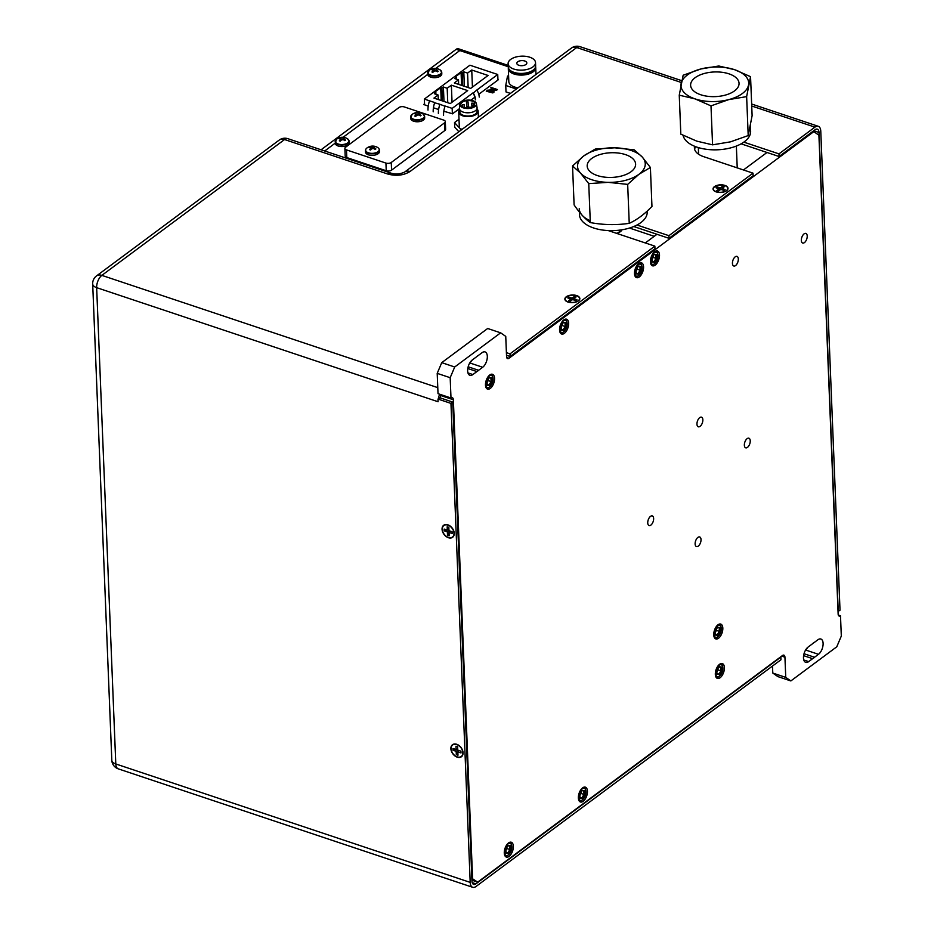<?xml version="1.0" encoding="UTF-8"?>
<svg xmlns="http://www.w3.org/2000/svg" width="934" height="934" viewBox="0 0 934 934"><rect width="100%" height="100%" fill="white"/><g stroke="black" fill="none" stroke-linecap="round" stroke-linejoin="round"><path stroke-width="1.4" d="M719.6 664.272A7.811 4.016 -71.5 0 1 722.344 663.584A7.811 4.016 -71.5 0 1 723.675 672.27A7.811 4.016 -71.5 0 1 717.394 678.399A7.811 4.016 -71.5 0 1 715.467 672.095A7.811 4.016 -71.5 0 1 719.6 664.272M718.013 624.776A7.811 4.016 -71.5 0 1 720.756 624.087A7.811 4.016 -71.5 0 1 722.099 632.762A7.811 4.016 -71.5 0 1 715.806 638.903A7.811 4.016 -71.5 0 1 713.891 632.598A7.811 4.016 -71.5 0 1 718.013 624.776M814.541 657.244A8.616 4.425 -71.5 0 1 812.627 658.668L808.669 661.611A8.453 4.343 -71.5 0 1 805.703 662.358A8.453 4.343 -71.5 0 1 803.625 655.54A8.453 4.343 -71.5 0 1 808.085 647.075L812.043 644.133A8.616 4.425 -71.5 0 1 813.958 642.709L817.904 639.767A8.453 4.343 -71.5 0 1 820.881 639.019A8.453 4.343 -71.5 0 1 822.947 645.849A8.453 4.343 -71.5 0 1 818.488 654.314L814.541 657.244L804.022 653.73M803.602 655.656L812.627 658.668M807.922 647.204A8.453 4.343 -71.5 0 1 805.692 649.842M478.617 370.284A8.616 4.425 -71.5 0 1 476.9 371.569L472.873 374.557A8.488 4.366 -71.5 0 1 469.884 375.316A8.488 4.366 -71.5 0 1 467.806 368.463A8.488 4.366 -71.5 0 1 472.277 359.964L476.317 356.975A8.616 4.425 -71.5 0 1 478.033 355.691L482.096 352.667A8.488 4.366 -71.5 0 1 485.085 351.92A8.488 4.366 -71.5 0 1 487.163 358.761A8.488 4.366 -71.5 0 1 482.691 367.26L478.617 370.284L468.156 366.793M467.794 368.521L476.9 371.569M472.184 360.045A8.488 4.366 -71.5 0 1 469.814 362.859M804.454 242.583A5.067 2.604 -71.5 0 1 802.668 243.038A5.067 2.604 -71.5 0 1 801.804 237.399A5.067 2.604 -71.5 0 1 805.879 233.418A5.067 2.604 -71.5 0 1 807.128 237.505A5.067 2.604 -71.5 0 1 804.454 242.583M735.56 265.56A5.067 2.604 -71.5 0 1 733.774 266.003A5.067 2.604 -71.5 0 1 732.91 260.376A5.067 2.604 -71.5 0 1 736.984 256.383A5.067 2.604 -71.5 0 1 738.234 260.481A5.067 2.604 -71.5 0 1 735.56 265.56M747.13 438.653A5.067 2.604 -71.5 0 1 748.905 438.209A5.067 2.604 -71.5 0 1 749.769 443.848A5.067 2.604 -71.5 0 1 745.694 447.83A5.067 2.604 -71.5 0 1 744.445 443.743A5.067 2.604 -71.5 0 1 747.13 438.653M697.908 537.4A5.067 2.604 -71.5 0 1 699.683 536.957A5.067 2.604 -71.5 0 1 700.558 542.584A5.067 2.604 -71.5 0 1 696.472 546.577A5.067 2.604 -71.5 0 1 695.223 542.479A5.067 2.604 -71.5 0 1 697.908 537.4M650.519 516.362A5.067 2.604 -71.5 0 1 652.294 515.918A5.067 2.604 -71.5 0 1 653.17 521.546A5.067 2.604 -71.5 0 1 649.083 525.538A5.067 2.604 -71.5 0 1 647.834 521.441A5.067 2.604 -71.5 0 1 650.519 516.362M639.3 276.954A7.811 4.016 -71.5 0 1 636.556 277.643A7.811 4.016 -71.5 0 1 635.213 268.957A7.811 4.016 -71.5 0 1 641.506 262.828A7.811 4.016 -71.5 0 1 643.421 269.132A7.811 4.016 -71.5 0 1 639.3 276.954M583.178 801.29A7.811 4.016 -71.5 0 1 580.434 801.991A7.811 4.016 -71.5 0 1 579.092 793.305A7.811 4.016 -71.5 0 1 585.385 787.164A7.811 4.016 -71.5 0 1 587.299 793.468A7.811 4.016 -71.5 0 1 583.178 801.29M509.088 856.385A7.811 4.016 -71.5 0 1 506.333 857.073A7.811 4.016 -71.5 0 1 505.002 848.387A7.811 4.016 -71.5 0 1 511.295 842.246A7.811 4.016 -71.5 0 1 513.21 848.551A7.811 4.016 -71.5 0 1 509.088 856.385M564.381 333.333A7.811 4.016 -71.5 0 1 561.638 334.022A7.811 4.016 -71.5 0 1 560.295 325.336A7.811 4.016 -71.5 0 1 566.588 319.206A7.811 4.016 -71.5 0 1 568.502 325.511A7.811 4.016 -71.5 0 1 564.381 333.333M490.292 388.416A7.811 4.016 -71.5 0 1 487.536 389.104A7.811 4.016 -71.5 0 1 486.205 380.43A7.811 4.016 -71.5 0 1 492.498 374.289A7.811 4.016 -71.5 0 1 494.413 380.593A7.811 4.016 -71.5 0 1 490.292 388.416M655.224 265.116A7.811 4.016 -71.5 0 1 652.481 265.805A7.811 4.016 -71.5 0 1 651.15 257.119A7.811 4.016 -71.5 0 1 657.431 250.977A7.811 4.016 -71.5 0 1 659.357 257.282A7.811 4.016 -71.5 0 1 655.224 265.116M699.729 417.615A5.067 2.604 -71.5 0 1 701.516 417.171A5.067 2.604 -71.5 0 1 702.38 422.81A5.067 2.604 -71.5 0 1 698.305 426.791A5.067 2.604 -71.5 0 1 697.056 422.693A5.067 2.604 -71.5 0 1 699.729 417.615M772.5 666.047L772.78 673.052L777.882 676.601L790.853 680.933L785.751 677.384L772.78 673.052M785.751 677.384L784.934 657.197L781.688 656.112M471.939 880.202L477.683 882.128L782.505 655.505A3.958 2.031 -71.5 0 1 783.895 655.154A3.958 2.031 -71.5 0 1 784.934 657.197M477.683 882.128L471.857 878.334M450.994 398.001L450.176 377.698L437.205 373.367L438.023 393.669L450.994 398.001A3.958 2.031 -71.5 0 1 452.313 397.709A3.958 2.031 -71.5 0 1 453.352 399.752L472.581 878.579M440.218 394.393A3.958 2.031 -71.5 0 1 440.381 395.409L440.486 397.989M450.176 377.698L454.706 366.992L441.735 362.649L437.205 373.367M454.706 366.992L500.647 332.831L487.676 328.499L441.735 362.649M500.647 332.831L505.749 336.392L506.555 356.578A3.958 2.031 -71.5 0 0 507.606 358.621A3.958 2.031 -71.5 0 0 508.995 358.271L813.806 131.647L818.908 135.196L838.137 614.023A3.958 2.031 -71.5 0 0 839.187 616.066A3.958 2.031 -71.5 0 0 840.495 615.775L841.312 636.066L836.782 646.783L790.853 680.933M766.989 152.475L743.464 169.965M656.964 234.282L645.289 242.957M812.919 131.344L813.806 131.647M838.312 615.039L840.495 615.775M618.039 230.313A5.744 2.919 177.7 0 1 619.814 232.052M625.476 154.612A24.237 12.34 177.7 0 1 635.622 164.104A24.237 12.34 177.7 0 1 611.898 177.413A24.237 12.34 177.7 0 1 587.182 166.054A24.237 12.34 177.7 0 1 600.095 154.495A24.237 12.34 177.7 0 1 625.476 154.612M583.843 155.873A33.893 17.256 177.7 0 1 614.665 147.805L595.262 149.066L583.843 155.873L572.542 165.96L580.574 173.14A33.893 17.256 177.7 0 1 583.843 155.873M588.747 183.613L608.139 182.352A33.893 17.256 177.7 0 1 580.574 173.14L588.747 183.613L590.311 222.572C584.988 218.848 579.594 212.964 574.106 204.92L572.542 165.96M590.311 222.572C603.364 224.989 616.347 225.246 629.236 223.343C636.895 219.864 644.472 214.236 651.955 206.437L650.391 167.478L642.23 157.017A33.893 17.256 177.7 0 1 638.961 174.284A33.893 17.256 177.7 0 1 608.139 182.352L627.671 184.383L629.236 223.343M627.671 184.383L638.961 174.284L650.391 167.478M642.23 157.017L634.186 149.825L614.665 147.805A33.893 17.256 177.7 0 1 642.23 157.017M579.232 208.679A33.893 17.256 -2.3 0 0 590.23 220.739M647.169 211.107L647.204 211.995A33.893 17.256 177.7 0 1 614.035 230.593A33.893 17.256 177.7 0 1 579.477 214.715L579.372 212.006M629.481 228.048L654.22 236.314M621.869 229.811A7.974 4.063 177.7 0 1 616.323 233.267M655.983 254.877L653.928 254.655L656.625 254.503L656.789 258.555L654.5 262.337L652.049 262.08L651.78 257.912L653.765 254.632M654.5 262.337L652.13 261.462M652.049 259.232L653.146 257.41L652.352 257.259M656.789 258.555L656.03 258.379L655.89 254.865L656.625 254.503L654.174 254.246M652.119 261.018L654.045 261.672L656.03 258.379L653.146 257.41L653.088 256.044M654.559 263.727A6.316 3.246 -71.5 0 1 650.706 261.532A6.316 3.246 -71.5 0 1 653.415 253.488A6.316 3.246 -71.5 0 1 657.793 254.118A6.316 3.246 -71.5 0 1 654.582 263.703A6.316 3.246 -71.5 0 1 654.559 263.727M654.255 263.937A7.203 3.713 -71.5 0 1 653.893 264.229A7.203 3.713 -71.5 0 1 653.858 264.252A7.203 3.713 -71.5 0 1 651.29 264.871M655.586 251.141A7.203 3.713 -71.5 0 1 657.548 253.289A7.203 3.713 -71.5 0 1 657.664 253.733M640.047 266.715L638.097 266.505L640.689 266.353L640.852 270.405L640.105 270.218L638.12 273.51L636.206 273.3M640.852 270.405L638.576 274.187L636.182 272.868M636.112 271.082L637.221 269.261L640.105 270.218L639.965 266.715L640.689 266.353L638.249 266.085L635.844 269.763M636.521 269.12L637.221 269.261L637.163 268.046M638.576 274.187L636.124 273.919L635.961 269.868M638.622 275.565A6.316 3.246 -71.5 0 1 634.781 273.382A6.316 3.246 -71.5 0 1 637.49 265.338A6.316 3.246 -71.5 0 1 641.856 265.957A6.316 3.246 -71.5 0 1 638.658 275.542A6.316 3.246 -71.5 0 1 638.622 275.565M638.319 275.775A7.203 3.713 -71.5 0 1 637.969 276.067A7.203 3.713 -71.5 0 1 637.934 276.09A7.203 3.713 -71.5 0 1 635.365 276.721M639.662 262.979A7.203 3.713 -71.5 0 1 641.623 265.128A7.203 3.713 -71.5 0 1 641.728 265.571M487.104 382.438L488.202 380.605L487.501 380.477M489.311 387.131A7.203 3.713 -71.5 0 1 488.949 387.423A7.203 3.713 -71.5 0 1 488.914 387.447A7.203 3.713 -71.5 0 1 486.252 388.042M489.614 386.921A6.316 3.246 -71.5 0 1 485.762 384.726A6.316 3.246 -71.5 0 1 488.47 376.694A6.316 3.246 -71.5 0 1 492.848 377.313A6.316 3.246 -71.5 0 1 489.638 386.898A6.316 3.246 -71.5 0 1 489.614 386.921M490.829 374.371A7.203 3.713 -71.5 0 1 492.603 376.484A7.203 3.713 -71.5 0 1 492.72 376.927M491.039 378.072L489.077 377.861L491.681 377.71L491.844 381.749L491.097 381.574L489.101 384.866L487.186 384.656M491.844 381.749L489.556 385.532L487.116 385.275L486.953 381.224L489.229 377.441L491.681 377.71L490.945 378.06L491.097 381.574L488.202 380.605L488.155 379.391M487.116 385.275L486.976 384.633L487.116 385.275M487.174 384.224L489.556 385.532M563.4 332.049A7.203 3.713 -71.5 0 1 563.039 332.341A7.203 3.713 -71.5 0 1 563.015 332.364A7.203 3.713 -71.5 0 1 560.353 332.948M563.704 331.839A6.316 3.246 -71.5 0 1 559.863 329.644A6.316 3.246 -71.5 0 1 562.56 321.6A6.316 3.246 -71.5 0 1 566.938 322.23A6.316 3.246 -71.5 0 1 563.739 331.815A6.316 3.246 -71.5 0 1 563.704 331.839M564.918 319.288A7.203 3.713 -71.5 0 1 566.693 321.401A7.203 3.713 -71.5 0 1 566.81 321.845M561.042 326.141L563.33 322.358L565.77 322.615L565.934 326.666L563.646 330.449L561.206 330.192L560.925 326.024M563.179 322.767L565.77 322.615M565.934 326.666L565.187 326.491L563.202 329.784L561.287 329.574M561.194 327.344L562.245 324.308M563.33 322.393L565.047 322.966L565.187 326.491L561.591 325.394M561.264 329.13L563.202 329.784M505.901 850.395L506.999 848.574L506.205 848.422M509.836 846.041L507.781 845.819L509.742 846.017L509.882 849.543L506.999 848.574L506.94 847.196M508.026 845.41L510.478 845.667L509.742 846.017L510.478 845.667L510.641 849.718L508.353 853.501L505.901 853.232L505.738 849.193L507.617 845.795M508.108 855.089A7.203 3.713 -71.5 0 1 507.746 855.381A7.203 3.713 -71.5 0 1 507.711 855.416A7.203 3.713 -71.5 0 1 505.049 855.999M508.411 854.89A6.316 3.246 -71.5 0 1 504.558 852.695A6.316 3.246 -71.5 0 1 507.267 844.651A6.316 3.246 -71.5 0 1 511.645 845.282A6.316 3.246 -71.5 0 1 508.435 854.867A6.316 3.246 -71.5 0 1 508.411 854.89M509.614 842.34A7.203 3.713 -71.5 0 1 511.4 844.441A7.203 3.713 -71.5 0 1 511.505 844.896M505.901 853.232L505.773 852.602L505.901 853.232M505.971 852.182L507.898 852.824L505.983 852.625M509.882 849.543L507.898 852.824L508.353 853.501M582.197 800.006A7.203 3.713 -71.5 0 1 581.835 800.298A7.203 3.713 -71.5 0 1 579.15 800.917M582.501 799.796A6.316 3.246 -71.5 0 1 578.648 797.613A6.316 3.246 -71.5 0 1 581.357 789.569A6.316 3.246 -71.5 0 1 585.735 790.187A6.316 3.246 -71.5 0 1 582.524 799.773A6.316 3.246 -71.5 0 1 582.501 799.796L581.835 800.298A7.203 3.713 -71.5 0 1 581.8 800.321M583.715 787.245A7.203 3.713 -71.5 0 1 585.49 789.358A7.203 3.713 -71.5 0 1 585.606 789.802M581.975 790.736L584.567 790.584L584.731 794.636L583.983 794.449L581.987 797.741L579.967 797.519M584.731 794.636L582.442 798.418L580.002 798.15L579.722 793.993L582.115 790.316M579.886 795.476L581.088 793.491L583.983 794.449L583.843 790.935L584.567 790.584M579.956 797.064L582.442 798.418M581.088 793.491L581.041 792.277M580.002 798.15L579.862 797.508M720.885 667.366L718.83 667.145L721.527 667.004L721.69 671.044L719.413 674.827L716.938 673.939M719.413 674.827L716.822 673.928M716.857 671.896L718.048 669.9L717.265 669.76M716.962 674.57L716.798 670.519L719.087 666.736L721.527 667.004L720.803 667.355L720.943 670.869L718.048 669.9L718.001 668.534M716.915 673.484L718.958 674.161L720.943 670.869M719.46 676.216A6.316 3.246 -71.5 0 1 715.619 674.021A6.316 3.246 -71.5 0 1 718.316 665.989A6.316 3.246 -71.5 0 1 722.694 666.607A6.316 3.246 -71.5 0 1 719.495 676.193A6.316 3.246 -71.5 0 1 719.46 676.216L718.795 676.718A7.203 3.713 -71.5 0 1 716.109 677.337M720.674 663.665A7.203 3.713 -71.5 0 1 722.461 665.779A7.203 3.713 -71.5 0 1 722.566 666.222M717.347 627.648L719.939 627.508L720.102 631.547L719.355 631.372L717.37 634.665L715.456 634.455M720.102 631.547L717.826 635.33L715.432 634.011M715.362 632.225L716.471 630.403L719.355 631.372L719.215 627.846L717.499 627.274M716.471 630.403L716.413 629.189M717.826 635.33L715.374 635.073L715.094 630.917M715.211 631.022L717.499 627.239L719.939 627.508M717.872 636.719A6.316 3.246 -71.5 0 1 714.031 634.525A6.316 3.246 -71.5 0 1 716.74 626.481A6.316 3.246 -71.5 0 1 721.106 627.111A6.316 3.246 -71.5 0 1 717.907 636.696A6.316 3.246 -71.5 0 1 717.872 636.719L717.219 637.221A7.203 3.713 -71.5 0 1 714.522 637.829M719.087 624.169A7.203 3.713 -71.5 0 1 720.873 626.282A7.203 3.713 -71.5 0 1 720.978 626.726M712.42 96.646A24.237 12.34 177.7 0 1 690.611 85.263A24.237 12.34 177.7 0 1 714.335 71.965A24.237 12.34 177.7 0 1 739.051 83.313A24.237 12.34 177.7 0 1 712.42 96.646M750.434 126.195L750.632 131.204A33.893 17.256 177.7 0 1 713.389 149.837A33.893 17.256 177.7 0 1 683.081 135.313M679.251 95.186L695.059 98.887A33.893 17.256 177.7 0 1 681.131 83.57A33.893 17.256 177.7 0 1 700.909 68.964A33.893 17.256 177.7 0 1 734.603 69.688L718.795 65.987L700.909 68.964L683.151 75.234L679.251 95.186L680.816 134.146L696.752 141.127L712.56 144.84L730.446 141.851L748.204 135.582L752.115 115.641L750.551 76.67L734.603 69.688A33.893 17.256 177.7 0 1 748.531 85.006A33.893 17.256 177.7 0 1 728.754 99.611L746.64 96.622L750.551 76.67M748.204 135.582L746.64 96.622M712.56 144.84L710.996 105.881L728.754 99.611A33.893 17.256 177.7 0 1 695.059 98.887L710.996 105.881M456.714 744.281A7.495 5.172 53.4 0 1 457.917 744.807A7.495 5.172 53.4 0 1 462.914 751.531A7.495 5.172 53.4 0 1 457.987 757.369A7.495 5.172 53.4 0 1 450.9 749.091A7.495 5.172 53.4 0 1 456.714 744.281M457.929 745.087A4.833 3.339 53.4 0 1 458.582 745.25A4.833 3.339 53.4 0 1 458.711 745.285M462.68 750.632A4.833 3.339 53.4 0 1 462.645 751.438M447.9 524.838A7.495 5.172 53.4 0 1 449.102 525.363A7.495 5.172 53.4 0 1 454.099 532.088A7.495 5.172 53.4 0 1 449.172 537.926A7.495 5.172 53.4 0 1 442.086 529.648A7.495 5.172 53.4 0 1 447.9 524.838M449.114 525.644A4.833 3.339 53.4 0 1 449.768 525.807A4.833 3.339 53.4 0 1 449.896 525.842M453.866 531.189A4.833 3.339 53.4 0 1 453.831 531.995M450.959 403.395L452.733 402.075L439.762 397.744L437.988 399.063L450.959 403.395L470.199 882.385A9.503 4.892 -71.5 0 0 472.697 887.3A9.503 4.892 -71.5 0 0 476.036 886.459L780.964 659.754L780.859 657.116L475.896 883.856A6.375 3.281 108.5 0 1 473.655 884.416A6.375 3.281 108.5 0 1 471.974 881.124L452.733 402.075M726.629 190.688A7.495 3.818 177.7 0 1 714.276 190.933A7.495 3.818 177.7 0 1 715.537 185.959A7.495 3.818 177.7 0 1 725.309 185.562A7.495 3.818 177.7 0 1 726.956 190.431A7.495 3.818 177.7 0 1 726.629 190.688M578.45 300.865A7.495 3.818 177.7 0 1 566.097 301.11A7.495 3.818 177.7 0 1 567.347 296.136A7.495 3.818 177.7 0 1 577.119 295.739A7.495 3.818 177.7 0 1 578.776 300.596A7.495 3.818 177.7 0 1 578.45 300.865M633.754 226.518L669.036 238.322L753.131 175.79L753.026 173.164L703.746 156.69A22.323 11.36 177.7 0 1 694.581 146.264M669.036 238.322L668.931 235.683L753.026 173.164M636.988 225.012L668.931 235.683M506.508 355.27L510.116 356.473L654.967 248.783L654.862 246.144L608.244 230.57M510.116 356.473L510.011 353.846L654.862 246.144M506.403 352.643L510.011 353.846M743.826 142.143L778.968 153.877L814.938 127.141A9.503 4.892 -71.5 0 1 818.277 126.3A9.503 4.892 -71.5 0 1 820.776 131.204L840.016 610.194L838.031 611.455M438.291 398.841A9.503 4.892 -71.5 0 1 439.716 394.23M838.242 611.513L819.001 132.476L813.759 130.725M741.129 143.836L779.073 156.515L815.078 129.744A6.375 3.281 -71.5 0 1 817.32 129.172A6.375 3.281 -71.5 0 1 819.001 132.476M779.073 156.515L778.968 153.877M694.604 149.253A22.323 11.36 177.7 0 1 695.667 146.696M440.112 397.861A6.375 3.281 -71.5 0 1 440.439 396.67M437.988 399.063L438.093 401.748L96.657 287.66A9.503 4.833 177.7 0 1 92.688 283.936A9.503 9.503 0 0 1 96.506 275.927A9.503 6.561 53.4 0 1 101.853 275.378L437.777 387.633M428.239 106.044L423.814 104.573L424.526 103.476M321.062 149.779L456.166 49.327L459.797 50.541A6.375 3.281 -71.5 0 1 462.038 49.981A6.375 3.281 108.5 0 0 459.797 50.541L435.711 68.451L459.797 50.541L508.236 66.723M324.693 150.993L335.224 143.147L324.693 150.993M343.093 137.298L427.842 74.3L343.093 137.298M497.915 79.063L498.464 79.647L478.78 94.287M474.892 97.183L470.806 100.218M459.516 108.613L452.57 113.773L443.802 111.251M438.618 109.511L433.423 107.784M492.86 92.933L486.287 91.228M497.308 89.629L496.584 90.283L489.171 90.189M494.156 91.964L487.583 90.259M495.592 89.652L490.735 87.913M487.478 90.224L495.931 89.652L490.63 87.878L491.179 87.469L497.413 89.547L488.832 90.073L494.261 91.894L493.701 92.303L487.478 90.224M486.742 90.773L492.965 92.851L486.742 90.773M443.989 101.456L443.405 87.002L447.188 88.263L447.771 102.717M452.044 102.25L451.367 85.157L467.701 90.61L450.293 103.557L433.948 98.093L438.116 94.999L434.345 93.739L435.863 92.606L434.672 92.209L440.708 87.714L441.222 100.522M447.188 88.263L451.367 85.157M438.303 99.553L438.116 94.999M435.933 94.264L435.863 92.606M442.412 100.93L441.899 88.123L443.405 87.002M440.708 87.714L441.899 88.123M471.74 70.003L488.073 75.467L470.666 88.403L454.333 82.951L458.501 79.845L454.73 78.584L456.236 77.464L455.045 77.055L461.081 72.572L462.272 72.969L463.789 71.836L467.572 73.097L471.74 70.003L472.429 87.095M468.156 87.574L467.572 73.097M464.373 86.302L463.789 71.836M497.95 80.032L497.729 74.498L469.919 65.205L424.351 99.086L424.585 104.83M438.385 113.539A14.757 7.589 108.5 0 1 439.914 104.281L445.028 106.254M443.568 115.279A14.757 7.589 -71.5 0 1 445.109 106.021L452.161 108.379L452.383 113.866M475.336 99.436A12.119 8.359 53.4 0 0 473.106 93.178L476.795 90.061A11.605 8.009 -126.6 0 1 479.259 97.101M452.161 108.379L473.094 92.816A11.605 8.009 53.4 0 1 475.558 99.856M497.729 74.498L476.795 90.061M439.914 104.281L434.649 102.787M433.201 111.811A14.757 7.589 -71.5 0 1 434.73 102.553L424.351 99.086M429.547 100.814A14.757 7.589 108.5 0 0 428.006 110.072M458.687 84.41L458.501 79.845M456.306 79.11L456.236 77.464M461.081 72.572L461.594 85.379M462.785 85.776L462.272 72.969M456.166 49.327A6.375 3.281 -71.5 0 1 458.407 48.766L508.178 65.392M459.738 109.57L459.843 111.987A8.616 4.378 -2.3 0 0 465.903 115.909A8.616 4.378 -2.3 0 0 475.441 113.983A8.616 4.378 -2.3 0 0 477.052 111.298L476.947 108.881M476.959 108.998A9.725 4.95 177.7 0 1 478.161 111.251A9.725 4.95 177.7 0 1 468.646 116.598A9.725 4.95 177.7 0 1 458.722 112.033A9.725 4.95 177.7 0 1 459.75 109.687M467.63 108.04A7.332 3.736 177.7 0 1 460.812 104.585A7.332 3.736 177.7 0 1 466.615 100.685A7.332 3.736 177.7 0 1 474.892 102.635L474.11 106.289L467.63 108.04M463.334 107.877A8.289 4.226 177.7 0 1 459.867 104.351A8.289 4.226 177.7 0 1 467.981 100.078A8.289 4.226 177.7 0 1 476.41 103.686A8.289 4.226 177.7 0 1 472.254 107.842A8.289 4.226 177.7 0 1 463.334 107.877M476.41 103.686L477.076 107.655A8.803 4.483 177.7 0 1 472.662 112.068A8.803 4.483 177.7 0 1 463.194 112.103A8.803 4.483 177.7 0 1 459.516 108.356L459.867 104.351M462.774 104.573L464.221 104.76L462.774 104.573M471.88 103.114L473.328 103.289L471.88 103.114M466.626 101.713L468.074 101.888L466.626 101.713M472.009 105.589L473.456 105.775L472.009 105.589M467.362 106.464L468.81 106.651L467.362 106.464M462.435 129.114L460.509 129.067L454.531 122.552L459.014 119.225M460.567 130.491L460.509 129.067M458.874 131.752L454.718 127.222L454.531 122.552M508.598 75.794L507.524 76.074L505.749 85.461L516.362 89.01M505.749 85.461L506.006 91.929L510.443 93.412M535.591 66.723A13.718 6.982 177.7 0 1 535.719 67.54A13.718 6.982 177.7 0 1 533.162 71.813A13.718 6.982 177.7 0 1 517.961 74.883A13.718 6.982 177.7 0 1 508.306 68.637L508.832 81.643A13.718 6.982 -2.3 0 0 517.973 87.808M508.306 68.637A13.718 6.982 177.7 0 1 508.376 67.808M511.937 71.509A11.803 6.013 -2.3 0 0 531.609 71.299A11.803 6.013 -2.3 0 0 532.333 70.692M525.889 64.516A5.009 2.545 -2.3 0 0 526.823 62.952A5.009 2.545 -2.3 0 0 521.709 60.605A5.009 2.545 -2.3 0 0 516.817 63.349A5.009 2.545 -2.3 0 0 520.331 65.625A5.009 2.545 -2.3 0 0 525.889 64.516M532.975 66.874A13.718 6.982 177.7 0 1 517.763 69.945A13.718 6.982 177.7 0 1 508.108 63.699A13.718 6.982 177.7 0 1 521.534 56.168A13.718 6.982 177.7 0 1 535.521 62.601A13.718 6.982 177.7 0 1 532.975 66.874M535.521 62.601L535.649 65.894A13.718 6.982 177.7 0 1 533.104 70.167A13.718 6.982 177.7 0 1 517.903 73.237A13.718 6.982 177.7 0 1 508.248 66.991L508.108 63.699M345.603 147.21A3.829 1.95 -2.3 0 0 344.891 148.401A3.829 1.95 -2.3 0 0 346.491 149.895L385.929 163.076A3.829 1.95 -2.3 0 0 391.264 162.469L444.607 122.798A3.829 1.95 -2.3 0 0 445.32 121.607A3.829 1.95 -2.3 0 0 443.72 120.112L404.282 106.931A3.829 1.95 -2.3 0 0 398.946 107.55L345.603 147.21M375.912 152.767A3.981 2.031 177.7 0 1 373.226 153.783M371.954 153.83A3.981 2.031 177.7 0 1 369.187 153.036M344.891 148.401L345.195 156.083A3.829 1.95 -2.3 0 0 346.806 157.577L386.232 170.759A3.829 1.95 -2.3 0 0 391.568 170.14L444.911 130.48A3.829 1.95 -2.3 0 0 445.623 129.289L445.32 121.607M371.195 149.183L370.529 147.14L369.747 147.303M368.848 147.35L368.883 147.35A9.48 6.538 -126.6 0 1 369.817 147.303A9.305 3.176 -104.7 0 1 370.436 147.805A9.305 0.934 -88.9 0 0 370.296 148.763L369.607 149.662L370.6 149.989L371.277 149.09A9.305 7.355 137.5 0 1 372.654 148.553A9.305 7.962 -169.3 0 1 374.172 148.751A9.48 6.538 -126.6 0 1 375.129 149.44L375.842 148.915L374.674 149.101M369.584 146.825A9.48 6.538 53.4 0 1 370.518 146.778A9.305 7.962 10.7 0 1 372.024 146.626A9.305 7.355 -42.5 0 1 373.402 146.451L374.394 146.778A9.305 0.934 91.1 0 0 374.242 147.374A9.305 3.176 75.3 0 1 374.873 148.237A9.48 6.538 53.4 0 1 375.842 148.915M373.46 146.428A6.807 3.467 177.7 0 1 375.036 146.615M366.513 148.343A9.492 9.492 0 0 1 377.908 147.677A6.807 3.467 177.7 0 1 377.966 151.74A6.807 3.467 177.7 0 1 368.708 152.896A6.807 3.467 177.7 0 1 366.595 148.284A6.807 3.467 177.7 0 1 366.899 148.039M375.164 149.463L375.865 148.938M374.032 148.728L374.336 147.49M373.962 148.716L374.324 147.467M373.191 148.599L373.425 146.813L372.036 147.175L372.176 148.716M370.366 148.249L370.938 149.522M370.296 148.704L370.81 149.697M365.463 150.549L365.521 152.09A6.982 3.561 -2.3 0 0 372.654 155.359A6.982 3.561 -2.3 0 0 379.484 151.53L379.426 149.989A6.982 3.561 177.7 0 1 372.584 153.818A6.982 3.561 177.7 0 1 365.463 150.549A6.982 3.561 177.7 0 1 365.731 149.51M375.188 148.448A6.982 3.561 -2.3 0 0 374.16 148.296M374.09 148.296A6.982 3.561 -2.3 0 0 373.238 148.249M372.129 148.261A6.982 3.561 -2.3 0 0 370.926 148.389M368.907 147.315A6.982 3.561 177.7 0 1 369.666 147.093M370.074 146.988A6.982 3.561 177.7 0 1 374.382 146.79M379.076 148.973A6.982 3.561 177.7 0 1 379.426 149.989M411.987 114.52L410.726 118.49A6.982 3.561 -2.3 0 0 417.848 121.759A6.982 3.561 -2.3 0 0 424.678 117.929L424.62 116.388A6.982 3.561 177.7 0 1 417.778 120.217A6.982 3.561 177.7 0 1 410.656 116.948A6.982 3.561 177.7 0 1 410.925 115.898M418.444 114.648A6.982 3.561 -2.3 0 0 415.688 114.859M424.281 115.361A6.982 3.561 177.7 0 1 424.62 116.388L423.102 114.065A6.807 3.467 177.7 0 1 423.16 118.139A6.807 3.467 177.7 0 1 413.902 119.295A6.807 3.467 177.7 0 1 411.789 114.672A6.807 3.467 177.7 0 1 412.092 114.438M415.875 116.271L415.63 114.205A9.305 3.176 -104.7 0 0 415.011 113.703A9.48 6.538 -126.6 0 0 414.077 113.75L414.754 113.236A9.48 6.538 53.4 0 1 415.712 113.177L417.218 113.026A9.305 7.355 -42.5 0 1 418.607 112.839L419.296 112.71L418.385 114.999M419.226 113.154A6.982 3.561 177.7 0 1 419.576 113.189L420.3 113.037L419.319 112.71L418.806 115.045M415.712 113.177A9.305 7.962 10.7 0 1 417.218 113.026M415.653 114.754L416.132 115.921M415.502 115.524L415.49 115.162A9.305 0.934 -88.9 0 1 415.63 114.205M420.358 115.863L421.059 115.337L420.323 115.839A9.48 6.538 -126.6 0 0 419.366 115.151A9.305 7.962 -169.3 0 0 417.848 114.94A9.305 7.355 137.5 0 0 416.482 115.489L415.793 116.388L414.813 116.061L415.49 115.162M420.067 114.625L419.436 113.773A9.305 3.176 75.3 0 1 420.067 114.625A9.48 6.538 53.4 0 1 421.036 115.314L421.059 115.337M419.588 113.177A9.305 0.934 91.1 0 0 419.436 113.773M414.042 113.75L414.754 113.236M419.471 115.221L419.728 114.613M419.156 115.115L419.448 114.111M429.103 70.447L427.842 74.416A6.982 3.561 -2.3 0 0 434.964 77.685A6.982 3.561 -2.3 0 0 441.805 73.856L441.747 72.315A6.982 3.561 177.7 0 1 434.905 76.156A6.982 3.561 177.7 0 1 427.784 72.875A6.982 3.561 177.7 0 1 428.041 71.836M436.47 70.634A6.982 3.561 -2.3 0 0 434.45 70.587M435.769 68.754A6.807 3.467 177.7 0 1 437.357 68.941M441.397 71.299A6.982 3.561 177.7 0 1 441.747 72.315L440.229 70.003A6.807 3.467 177.7 0 1 440.276 74.066A6.807 3.467 177.7 0 1 431.018 75.222A6.807 3.467 177.7 0 1 428.916 70.61A6.807 3.467 177.7 0 1 429.208 70.365M431.87 69.163L431.905 69.151A9.48 6.538 53.4 0 1 432.839 69.104A9.305 7.962 10.7 0 1 434.333 68.953A9.305 7.355 -42.5 0 1 435.723 68.777L436.715 69.104A9.305 0.934 91.1 0 0 436.563 69.7A9.305 3.176 75.3 0 1 437.194 70.564A9.48 6.538 53.4 0 1 438.151 71.241L437.486 71.79L438.186 71.276M431.169 69.688L431.204 69.676A9.48 6.538 -126.6 0 1 432.127 69.63A9.305 3.176 -104.7 0 1 432.757 70.132A9.305 0.934 -88.9 0 0 432.617 71.089L431.928 71.988L432.921 72.315L433.598 71.416A9.305 7.355 137.5 0 1 434.975 70.879A9.305 7.962 -169.3 0 1 436.493 71.089A9.48 6.538 -126.6 0 1 437.451 71.766L437.486 71.79M436.995 71.428L436.575 70.248L436.353 71.054M434.485 71.042L434.357 69.501L432.851 69.478L433.516 71.509M432.687 70.575L433.248 71.86M432.617 71.031L433.131 72.023M336.497 139.306L335.236 143.276A6.982 3.561 -2.3 0 0 342.358 146.545A6.982 3.561 -2.3 0 0 349.188 142.715L349.129 141.174A6.982 3.561 177.7 0 1 342.288 145.004A6.982 3.561 177.7 0 1 335.166 141.734A6.982 3.561 177.7 0 1 335.434 140.695M342.953 139.435A6.982 3.561 -2.3 0 0 340.63 139.575M348.779 140.158A6.982 3.561 177.7 0 1 349.129 141.174L347.611 138.862A6.807 3.467 177.7 0 1 347.67 142.925A6.807 3.467 177.7 0 1 338.412 144.081A6.807 3.467 177.7 0 1 336.298 139.47A6.807 3.467 177.7 0 1 336.602 139.224M340.898 140.369L340.233 138.325L339.451 138.489M344.868 140.649L345.568 140.123L344.833 140.625A9.48 6.538 -126.6 0 0 343.875 139.937A9.305 7.962 -169.3 0 0 342.358 139.738A9.305 7.355 137.5 0 0 340.98 140.275L340.326 141.139L339.322 140.847L339.999 139.948A9.305 0.934 -88.9 0 1 340.139 138.991A9.305 3.176 -104.7 0 0 339.521 138.489A9.48 6.538 -126.6 0 0 338.587 138.536L339.252 138.022L338.552 138.536M339.287 138.01A9.48 6.538 53.4 0 1 340.221 137.963A9.305 7.962 10.7 0 1 341.727 137.812A9.305 7.355 -42.5 0 1 343.105 137.637L344.097 137.963A9.305 0.934 91.1 0 0 343.946 138.559A9.305 3.176 75.3 0 1 344.576 139.423A9.48 6.538 53.4 0 1 345.545 140.1L345.568 140.123M342.895 139.785L343.805 137.496L343.303 139.843M344.377 140.287L343.969 139.108L343.735 139.913M340.641 140.707L340.163 139.54L340.385 141.057M578.193 300.771A7.18 3.654 177.7 0 1 566.284 300.946A7.18 3.654 177.7 0 1 567.603 296.23A7.18 3.654 177.7 0 1 576.885 295.856A7.18 3.654 177.7 0 1 578.578 300.456A7.18 3.654 177.7 0 1 578.193 300.771M572.215 299.826L572.122 298.109L568.958 297.047L567.779 297.934L570.931 298.985L571.188 300.585M570.931 298.985L568.678 300.666L570.335 301.215L572.589 299.545L575.753 300.596L576.932 299.721L573.78 298.658L576.033 296.989L574.375 296.428L572.122 298.109M573.686 299.907L573.78 298.658M568.958 297.047L569.833 298.623M573.394 299.814L574.375 296.428M726.372 190.606A7.18 3.654 177.7 0 1 714.463 190.769A7.18 3.654 177.7 0 1 715.783 186.053A7.18 3.654 177.7 0 1 725.064 185.679A7.18 3.654 177.7 0 1 726.769 190.279A7.18 3.654 177.7 0 1 726.372 190.606M721.573 189.637L722.554 186.263L720.301 187.932L717.149 186.882L715.958 187.757L719.11 188.82L719.367 190.408M719.11 188.82L716.857 190.489L718.526 191.05L720.779 189.368L723.932 190.419L725.123 189.544L721.959 188.493L724.212 186.812L722.554 186.263M721.865 189.73L721.959 188.493M723.36 188.96L722.904 190.081M717.149 186.882L718.024 188.446M720.394 189.649L720.301 187.932M456.726 744.55A7.18 4.95 53.4 0 1 457.87 745.052A7.18 4.95 53.4 0 1 462.657 751.496A7.18 4.95 53.4 0 1 457.94 757.089A7.18 4.95 53.4 0 1 451.157 749.161A7.18 4.95 53.4 0 1 456.726 744.55M456.037 749.547L453.025 750.271L456.177 751.321L456.306 754.66L457.975 755.221L457.835 751.882L459.143 750.586M457.835 751.882L460.999 752.932L460.882 751.169M460.929 751.181L460.999 752.932L460.929 751.181L457.765 750.119L457.637 746.78L455.967 746.231L456.107 749.57L452.955 748.519L453.025 750.271M457.707 748.694L456.107 749.57M457.637 746.838L455.967 746.231M456.306 754.66L457.847 751.998M457.999 751.718L458.734 750.446M457.788 750.13L456.177 751.321M457.73 749.15L456.224 749.5M447.911 525.106A7.18 4.95 53.4 0 1 449.056 525.608A7.18 4.95 53.4 0 1 453.842 532.053A7.18 4.95 53.4 0 1 449.126 537.645A7.18 4.95 53.4 0 1 442.354 529.718A7.18 4.95 53.4 0 1 447.911 525.106M448.005 527.091A3.573 2.463 -126.6 0 0 447.666 528.597M448.589 530.967A3.573 2.463 -126.6 0 0 449.429 531.855M450.328 531.142L449.021 532.438L449.161 535.777L447.503 535.217L449.032 532.555M449.184 532.275L449.919 531.002M449.021 532.438L452.184 533.489L452.068 531.726M448.892 529.251L447.293 530.127L444.14 529.076L444.21 530.827L447.363 531.878L447.503 535.217M447.234 528.656L448.869 528.434M452.184 533.489L452.114 531.738L448.95 530.675L447.363 531.878M448.915 529.706L447.409 530.057M447.234 530.103L444.21 530.827M448.822 527.395L447.164 526.788L447.293 530.127M447.164 526.788L448.822 527.336L447.164 526.788M448.95 530.675L448.822 527.336M805.598 650.006L818.488 654.314M803.777 659.976L808.669 661.611M469.755 362.941L482.691 367.26M467.957 372.923L472.873 374.557M440.381 395.409L453.352 399.752M506.707 357.5L508.995 358.271M571.398 48.089A9.503 9.503 0 0 1 580.084 46.7A9.503 4.892 108.5 0 0 576.745 47.541A9.503 6.561 -126.6 0 0 571.398 48.089L404.656 172.054C400.114 174.168 395.631 174.553 391.206 173.21L287.905 138.699A9.503 4.892 108.5 0 0 284.566 139.54L101.853 275.378A9.503 4.892 108.5 0 0 96.657 287.66L115.793 763.954A9.503 4.892 108.5 0 0 118.303 768.869L472.697 887.3M681.353 82.496L576.745 47.541L410.003 171.517A9.503 6.561 -126.6 0 0 404.656 172.054M410.003 171.517C403.628 175.417 396.249 176.269 387.855 174.051A9.503 4.892 -71.5 0 1 391.206 173.21M814.938 127.141L751.73 106.009M387.855 174.051L284.566 139.54A9.503 6.561 -126.6 0 0 279.219 140.077L96.506 275.927M118.303 768.869A9.503 9.503 0 0 1 111.811 760.241A9.503 4.833 -2.3 0 0 115.793 763.954L470.199 882.385M472.207 882.618L475.896 883.856M386.232 170.759L385.929 163.076M346.491 149.895L346.806 157.577M444.607 122.798L444.911 130.48M391.264 162.469L391.568 170.14M414.101 113.703A6.982 3.561 177.7 0 1 415.723 113.306M417.218 113.131A6.982 3.561 177.7 0 1 418.736 113.119M431.216 69.641A6.982 3.561 177.7 0 1 436.703 69.128M338.61 138.501A6.982 3.561 177.7 0 1 339.369 138.279M339.778 138.174A6.982 3.561 177.7 0 1 343.245 137.905M652.142 261.753L652.002 258.017M657.793 254.118L657.548 253.289M654.582 263.703L653.893 264.229M636.217 273.592L636.066 269.868L638.191 266.353M641.856 265.957L641.623 265.128M638.658 275.542L637.969 276.067M492.848 377.313L492.603 376.484M489.638 386.898L488.949 387.423M487.198 384.948L487.058 381.224L489.171 377.71M566.938 322.23L566.693 321.401M563.739 331.815L563.039 332.341M561.299 329.865L561.147 326.129L563.26 322.627M511.645 845.282L511.4 844.441M508.435 854.867L507.746 855.381M505.994 852.917L505.843 849.181M585.735 790.187L585.49 789.358M579.944 794.098L582.057 790.584M722.694 666.607L722.461 665.779M715.467 634.746L715.316 631.01L717.44 627.508M721.106 627.111L720.873 626.282M698.328 147.595L698.597 154.227M736.354 146.066L737.23 167.875M580.084 46.7L681.738 80.674M751.648 104.024L818.277 126.3M287.905 138.699A9.503 9.503 0 0 0 279.219 140.077M111.811 760.241L92.688 283.936M478.406 117.229L478.161 111.251M459.353 127.818L458.722 112.033M464.326 107.597L464.221 104.76M462.704 106.966L462.622 104.818M473.421 105.67L473.328 103.289M471.868 105.834L471.74 103.359M468.249 106.289L468.074 101.888M466.72 108.005L466.475 101.958M473.48 106.453L473.456 105.775M468.856 107.702L468.81 106.651M467.269 108.029L467.222 106.721M535.719 67.54L535.988 74.416M423.102 114.065A9.492 9.492 0 0 0 411.707 114.742M440.229 70.003A9.492 9.492 0 0 0 428.834 70.669M347.611 138.862A9.492 9.492 0 0 0 336.217 139.528M577.504 301.437L578.578 300.456M567.428 301.845L566.284 300.946M725.695 191.272L726.769 190.279M715.607 191.668L714.463 190.769M459.61 745.997L457.87 745.052M462.26 749.558L462.657 751.496M450.795 526.554L449.056 525.608M453.445 530.115L453.842 532.053"/></g></svg>
